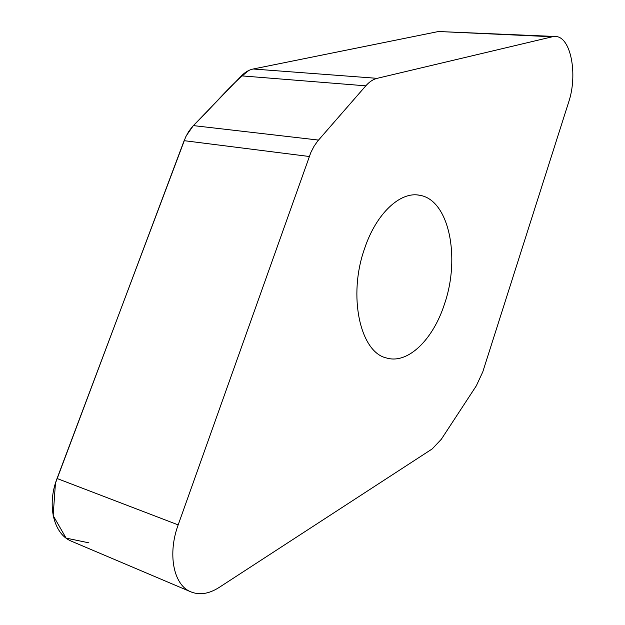 <?xml version="1.0" encoding="UTF-8"?>
<svg xmlns="http://www.w3.org/2000/svg" width="625" height="625" viewBox="0 0 625 625"><rect width="100%" height="100%" fill="white"/><g stroke="black" fill="none" stroke-linecap="round" stroke-linejoin="round"><path stroke-width="0.94" d="M476.312 385.828L482.781 371.875L568.648 102.18C577.953 74.883 571.016 36.898 555.664 36.5L552.391 36.766L377.141 78.336C373.133 79.312 369.352 81.812 365.805 85.836L317.711 141.023L314.016 146.312L310.859 152.461L178.172 524.891C167.531 553.727 173.391 584.289 190.07 591.516C199.008 595.445 208.695 594.094 219.141 587.438L432.203 448.922L441.289 439.313L476.312 385.828M72.68 541.734L70.734 540.906C53.414 533.406 46.773 504.805 57.055 478.5L185.688 136.969L188.828 131.312L192.547 126.469L241.453 75.852C245.07 72.148 248.969 69.867 253.156 69L438.492 31.516L554.961 36.469M364.719 248.172C376.438 213.164 400.508 191.156 419.648 195.266C449.023 199.727 460.625 257.43 444.547 303.844C433.273 339.344 408.055 364.414 386.656 358.016C360.25 352.625 347.539 295.852 364.719 248.172M248.914 70.398C230.047 84.906 212.75 106.844 193.352 125.602L186.25 135.805M309.266 156.492L184.125 140.672L55.453 483.203L53.156 515.578L66.094 538.109L88.891 542.836M442.062 31.289L439.391 31.359M552.391 36.766L438.492 31.516L253.156 69L377.141 78.336M365.805 85.836L241.453 75.852M193.352 125.602L318.508 140.078M57.055 478.5L178.172 524.891M190.07 591.516L70.734 540.906M417.688 194.992L419.648 195.266"/></g></svg>
